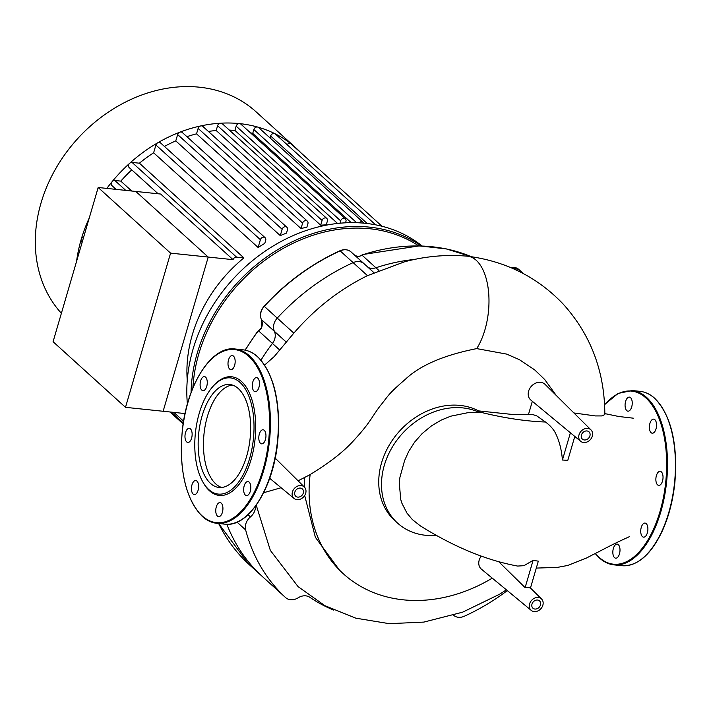 <?xml version="1.0" encoding="UTF-8"?>
<svg xmlns="http://www.w3.org/2000/svg" width="711" height="711" viewBox="0 0 711 711"><rect width="100%" height="100%" fill="white"/><g stroke="black" fill="none" stroke-linecap="round" stroke-linejoin="round"><path stroke-width="1.07" d="M642.415 536.601A7.074 3.528 -84 0 0 643.579 537.152A7.074 3.528 -84 0 0 647.641 531.704A7.074 3.528 -84 0 0 646.21 523.634A7.074 3.528 -84 0 0 645.046 523.083A7.074 3.528 -84 0 0 640.984 528.531A7.074 3.528 -84 0 0 642.415 536.601M612.926 553.78A7.074 3.528 -84 0 0 615.682 558.179A7.074 3.528 -84 0 0 619.912 548.51A7.074 3.528 -84 0 0 617.157 544.111A7.074 3.528 -84 0 0 612.926 553.78M632.15 401.511A7.074 3.528 -84 0 0 629.395 397.111A7.074 3.528 -84 0 0 625.165 406.781A7.074 3.528 -84 0 0 627.92 411.18A7.074 3.528 -84 0 0 632.15 401.511M656.004 428.937A7.074 3.528 -84 0 0 653.702 419.143A7.074 3.528 -84 0 0 649.916 423.418A7.074 3.528 -84 0 0 652.227 433.212A7.074 3.528 -84 0 0 656.004 428.937M660.261 484.893A7.074 3.528 -84 0 0 663.034 477.197A7.074 3.528 -84 0 0 660.181 471.322A7.074 3.528 -84 0 0 658.635 471.82A7.074 3.528 -84 0 0 655.862 479.516A7.074 3.528 -84 0 0 658.715 485.391A7.074 3.528 -84 0 0 660.261 484.893M246.673 456.178A51.752 25.818 96 0 1 219.015 487.47A51.752 25.818 96 0 1 202.128 415.811A51.752 25.818 96 0 1 229.786 384.518A51.752 25.818 96 0 1 246.673 456.178M221.699 487.47A51.752 25.818 96 0 1 207.434 416.362A51.752 25.818 96 0 1 232.408 385.069M212.687 386.731L213.496 385.806A59.662 29.764 96 0 1 248.388 390.89A59.662 29.764 96 0 1 251.134 459.368A59.662 29.764 96 0 1 203.346 482.84L202.742 481.765A58.426 29.151 96 0 1 199.258 413.207A58.426 29.151 96 0 1 212.687 386.731A58.426 29.151 96 0 1 246.859 391.717A58.426 29.151 96 0 1 249.543 458.782A58.426 29.151 96 0 1 202.742 481.765M245.339 495.06A7.074 3.528 96 0 1 243.909 486.991A7.074 3.528 96 0 1 247.97 481.543A7.074 3.528 96 0 1 249.134 482.102A7.074 3.528 96 0 1 250.565 490.163A7.074 3.528 96 0 1 246.504 495.611A7.074 3.528 96 0 1 245.339 495.06M215.851 512.24A7.074 3.528 96 0 1 220.081 502.57A7.074 3.528 96 0 1 222.836 506.97A7.074 3.528 96 0 1 218.606 516.639A7.074 3.528 96 0 1 215.851 512.24M191.988 484.813A7.074 3.528 96 0 1 195.774 480.538A7.074 3.528 96 0 1 198.076 490.332A7.074 3.528 96 0 1 194.299 494.607A7.074 3.528 96 0 1 191.988 484.813M187.74 428.857A7.074 3.528 96 0 1 189.286 428.36A7.074 3.528 96 0 1 192.139 434.234A7.074 3.528 96 0 1 189.366 441.931A7.074 3.528 96 0 1 187.811 442.429A7.074 3.528 96 0 1 184.967 436.554A7.074 3.528 96 0 1 187.74 428.857M205.586 377.15A7.074 3.528 96 0 1 207.017 385.22A7.074 3.528 96 0 1 202.955 390.668A7.074 3.528 96 0 1 201.791 390.108A7.074 3.528 96 0 1 200.36 382.047A7.074 3.528 96 0 1 204.421 376.599A7.074 3.528 96 0 1 205.586 377.15M235.074 359.97A7.074 3.528 96 0 1 230.844 369.64A7.074 3.528 96 0 1 228.089 365.241A7.074 3.528 96 0 1 232.319 355.571A7.074 3.528 96 0 1 235.074 359.97M258.928 387.397A7.074 3.528 96 0 1 255.151 391.672A7.074 3.528 96 0 1 252.84 381.878A7.074 3.528 96 0 1 256.627 377.603A7.074 3.528 96 0 1 258.928 387.397M263.186 443.353A7.074 3.528 96 0 1 261.639 443.851A7.074 3.528 96 0 1 258.786 437.976A7.074 3.528 96 0 1 261.559 430.279A7.074 3.528 96 0 1 263.106 429.782A7.074 3.528 96 0 1 265.958 435.656A7.074 3.528 96 0 1 263.186 443.353M580.683 441.309L530.886 400.106A10.603 8.63 -47.8 0 1 529.615 388.713A10.603 8.63 -47.8 0 1 540.609 382.331A10.603 8.63 -47.8 0 1 545.115 384.411L591.001 429.924A7.688 6.257 132.2 0 0 587.73 428.413A7.688 6.257 132.2 0 0 579.758 433.043A7.688 6.257 132.2 0 0 580.683 441.309A7.688 6.257 132.2 0 0 583.607 442.509A7.688 6.257 132.2 0 0 591.445 438.118A7.688 6.257 132.2 0 0 591.001 429.924M300.38 488.093A4.924 4.008 -47.8 0 1 302.362 488.964A4.924 4.008 -47.8 0 1 302.797 494.234A4.924 4.008 -47.8 0 1 297.74 497.113A4.924 4.008 -47.8 0 1 295.758 496.251A4.924 4.008 -47.8 0 1 295.323 490.981A4.924 4.008 -47.8 0 1 300.38 488.093M586.984 430.955A4.924 4.008 -47.8 0 1 588.975 431.817A4.924 4.008 -47.8 0 1 589.41 437.087A4.924 4.008 -47.8 0 1 584.353 439.967A4.924 4.008 -47.8 0 1 582.362 439.105A4.924 4.008 -47.8 0 1 581.927 433.834A4.924 4.008 -47.8 0 1 586.984 430.955M537.543 600.031A4.924 4.008 -47.8 0 1 539.533 600.902A4.924 4.008 -47.8 0 1 539.969 606.172A4.924 4.008 -47.8 0 1 534.912 609.051A4.924 4.008 -47.8 0 1 532.921 608.189A4.924 4.008 -47.8 0 1 532.486 602.919A4.924 4.008 -47.8 0 1 537.543 600.031M436.465 535.392A69.5 56.578 -47.8 0 1 397.556 523.092A69.5 56.578 -47.8 0 1 397.022 440.038A69.5 56.578 -47.8 0 1 479.596 412.54L467.882 412.691L450.632 416.211L441.415 419.997L431.55 425.818L422.138 433.586L414.593 442.153L408.701 451.423L404.577 460.63L399.938 477.268L399.244 482.742L400.755 499.566L401.928 503.29L406.932 513.075L412.362 519.59L420.317 525.864C454 546.937 486.44 560.33 517.635 566.063L523.971 565.68L533.09 560.366L538.325 561.157L530.415 588.184A8.328 6.781 132.2 0 0 527.926 587.366A8.328 6.781 132.2 0 0 525.118 587.624L498.918 561.886M534.165 611.584A7.688 6.257 132.2 0 0 541.995 607.203A7.688 6.257 132.2 0 0 541.56 599.009A7.688 6.257 132.2 0 0 538.289 597.498A7.688 6.257 132.2 0 0 530.317 602.128A7.688 6.257 132.2 0 0 531.241 610.394A7.688 6.257 132.2 0 0 534.165 611.584M333.788 610.127A184.505 150.199 132.2 0 1 309.88 597.32A12.3 10.016 132.2 0 0 298.167 597.791A12.3 10.016 -47.8 0 1 285.591 597.578L261.612 575.839A12.3 10.016 -47.8 0 1 261.55 575.786A199.889 162.721 -47.8 0 1 226.862 524.274A199.889 162.721 132.2 0 0 261.55 575.786A12.3 10.016 132.2 0 0 261.612 575.839A12.3 10.016 132.2 0 0 261.675 575.892M261.31 328.358L258.688 330.748A1.226 0.48 51.7 0 0 258.706 330.971L272.437 343.422A184.505 150.199 132.2 0 0 260.964 360.166A184.505 150.199 132.2 0 1 272.437 343.422A12.3 10.016 132.2 0 0 274.384 331.326A12.3 10.016 -47.8 0 1 272.437 343.422L279.832 350.123M492.261 578.141A148.341 120.763 -47.8 0 1 343.377 573.804A148.341 120.763 -47.8 0 1 310.138 474.548C329.584 462.772 344.337 451.183 354.398 439.771C370.289 422.432 371.124 418.059 379.736 406.434C388.819 395.423 386.677 395.44 405.217 379.416C420.005 365.392 443.833 355.118 476.708 348.612A53.227 26.556 -84 0 0 482.609 269.087A53.227 26.556 -84 0 0 467.82 256.227A53.227 26.556 -84 0 0 467.358 256.182C446.517 254.351 425.613 256.218 404.63 261.764L367.489 275.646C339.698 289.306 315.142 308.467 293.839 333.13L277.254 318.101A12.3 10.016 132.2 0 0 274.384 331.326A12.3 10.016 -47.8 0 1 277.254 318.101A199.889 162.721 -47.8 0 1 353.127 262.626A199.889 162.721 132.2 0 0 277.254 318.101L264.288 306.352A199.889 162.721 -47.8 0 1 340.16 250.876L339.831 251.027M373.87 272.615L364.068 263.728A12.3 10.016 132.2 0 0 353.127 262.626A12.3 10.016 -47.8 0 1 364.068 263.728A12.3 10.016 -47.8 0 1 365.17 264.945M378.892 270.464L375.915 267.763A184.505 150.199 132.2 0 1 414.264 259.479A184.505 150.199 132.2 0 0 375.915 267.763A12.3 10.016 -47.8 0 1 368.182 267.452A12.3 10.016 132.2 0 0 375.915 267.763L362.175 255.311A1.226 0.773 -123.6 0 0 361.899 255.276L358.664 256.511A1.226 0.595 -87.6 0 0 358.451 256.582M574.79 436.438L567.805 460.337L562.437 460.017C561.601 450.294 559.575 441.984 556.349 435.061C554.447 430.306 550.829 425.96 545.488 422.014L536.849 415.944L532.228 414.362L513.937 414.62L478.521 410.887A69.5 56.578 132.2 0 0 394.952 436.634A69.5 56.578 132.2 0 0 394.801 520.594L397.556 523.092M528.433 414.629L532.326 401.306M562.437 460.017L570.391 432.795M525.118 587.624L533.09 560.366M531.241 610.394L481.445 569.191A10.603 8.63 -47.8 0 1 481.214 556.189M476.708 348.612L506.632 354.096L519.385 359.668L534.699 369.898L544.653 379.461L556.269 395.476M478.521 410.887L479.596 412.54M573.884 412.949L595.311 415.926L602.137 415.917L604.83 414.522C604.723 371.48 590.77 334.579 562.97 303.846C537.312 277.05 505.592 261.177 467.82 256.227M343.377 573.804L339.787 570.551L315.373 537.312L304.681 495.514M304.317 486.999L304.539 477.623M256.236 505.219L270.349 550.412L298.087 586.655M285.591 597.578A12.3 10.016 -47.8 0 1 285.529 597.516A199.889 162.721 -47.8 0 1 245.65 529.935A12.3 10.016 -47.8 0 1 250.441 516.915A12.3 10.016 132.2 0 0 255.56 506.152M507.325 590.601A199.889 162.721 -47.8 0 1 464.345 616.224A12.3 10.016 -47.8 0 1 453.565 615.273M293.839 333.13L274.259 356.522L264.634 365.054M309.276 475.064L310.138 474.548M292.399 495.923A7.688 6.257 132.2 0 0 294.07 498.455A7.688 6.257 132.2 0 0 303.695 496.811A7.688 6.257 132.2 0 0 304.388 487.071A7.688 6.257 132.2 0 0 301.117 485.56A7.688 6.257 132.2 0 0 294.194 488.661A7.688 6.257 132.2 0 0 292.399 495.923M82.129 242.353L81.774 242.024A3.075 2.506 -47.8 0 1 81.187 239.474A140.227 114.151 -47.8 0 1 88.377 219.912A140.227 114.151 -47.8 0 1 89.257 217.966M106.837 188.406A140.227 114.151 -47.8 0 1 112.027 181.767A140.227 114.151 -47.8 0 1 129.651 163.299A140.227 114.151 -47.8 0 1 157.584 142.875A140.227 114.151 -47.8 0 1 179.812 132.202A140.227 114.151 -47.8 0 1 200.751 125.927A140.227 114.151 -47.8 0 1 220.65 123.199A140.227 114.151 -47.8 0 1 239.634 123.616A140.227 114.151 -47.8 0 1 257.729 127.073A140.227 114.151 -47.8 0 1 274.899 133.686A140.227 114.151 -47.8 0 1 291.03 143.844A140.227 114.151 -47.8 0 1 296.22 148.208A140.227 114.151 -47.8 0 1 301.029 152.901M61.386 313.293A140.227 114.151 -47.8 0 1 41.007 203.062A140.227 114.151 -47.8 0 1 134.85 97.727A140.227 114.151 -47.8 0 1 256.049 111.796L296.22 148.208M98.171 187.5L170.578 253.134L125.492 407.332L53.076 341.707L98.171 187.5L135.81 191.446L208.216 257.071L135.81 191.446L160.668 194.041L233.075 259.666A3.075 2.506 -47.8 0 1 236.55 257.133L243.891 257.897A132.539 107.894 132.2 0 0 192.299 334.863A132.539 107.894 132.2 0 0 187.251 380.385M185.047 413.562L163.13 411.269L208.216 257.071L163.13 411.269L125.492 407.332M233.075 259.666L170.578 253.134M76.877 260.297A3.075 2.506 -47.8 0 1 76.85 259.328A3.075 2.506 -47.8 0 1 77.686 257.551M88.155 221.752A3.075 2.506 -47.8 0 1 88.377 219.912A3.075 2.506 -47.8 0 1 88.955 219.006M116.124 189.384L111.938 185.589A3.075 2.506 -47.8 0 1 112.027 181.767A3.075 2.506 -47.8 0 1 114.826 180.487L120.808 181.118A132.539 107.894 -47.8 0 1 131.766 169.876M131.722 191.01L120.808 181.118M114.124 189.17A132.539 107.894 -47.8 0 1 114.862 188.237M250.45 132.833A132.539 107.894 -47.8 0 1 252.725 133.401L351.19 222.632M229.342 130.113A132.539 107.894 -47.8 0 1 234.914 130.415L337.565 223.45M320.688 225.209A132.539 107.894 -47.8 0 1 326.26 224.863L327.389 220.997A3.075 2.506 132.2 0 0 326.802 218.446A3.075 2.506 132.2 0 0 324.145 218.135A3.075 2.506 132.2 0 0 322.083 220.446L320.688 225.209L216.197 130.513L217.593 125.74A3.075 2.506 -47.8 0 1 220.65 123.199A3.075 2.506 -47.8 0 1 222.312 123.741L326.802 218.446M208.394 131.446A132.539 107.894 -47.8 0 1 216.197 130.513M301.029 228.551A132.539 107.894 -47.8 0 1 306.876 227.218L307.916 223.672A3.075 2.506 132.2 0 0 307.33 221.121A3.075 2.506 132.2 0 0 304.672 220.81A3.075 2.506 132.2 0 0 302.619 223.121L301.029 228.551L196.538 133.846L198.129 128.415A3.075 2.506 -47.8 0 1 200.751 125.927A3.075 2.506 -47.8 0 1 202.839 126.416L307.33 221.121M186.904 136.672A132.539 107.894 -47.8 0 1 196.538 133.846M280.276 235.617A132.539 107.894 -47.8 0 1 286.471 233.119L287.44 229.813A3.075 2.506 132.2 0 0 286.853 227.253A3.075 2.506 132.2 0 0 284.196 226.942A3.075 2.506 132.2 0 0 282.134 229.253L280.276 235.617L175.786 140.911L177.643 134.557A3.075 2.506 -47.8 0 1 179.812 132.202A3.075 2.506 -47.8 0 1 182.363 132.557L286.853 227.253M164.401 146.422A132.539 107.894 -47.8 0 1 175.786 140.911M258.12 247.49A132.539 107.894 -47.8 0 1 264.776 243.411L265.701 240.247A3.075 2.506 132.2 0 0 265.114 237.696A3.075 2.506 132.2 0 0 262.457 237.385A3.075 2.506 132.2 0 0 260.395 239.696L258.12 247.49L153.629 152.794L155.905 144.991A3.075 2.506 -47.8 0 1 157.584 142.875A3.075 2.506 -47.8 0 1 160.624 142.991L265.114 237.696M243.891 257.897L139.4 163.192A132.539 107.894 -47.8 0 1 153.629 152.794M158.144 193.774L129.171 167.529A3.075 2.506 -47.8 0 1 129.651 163.299A3.075 2.506 -47.8 0 1 132.059 162.428L139.4 163.192M76.575 261.346A140.227 114.151 -47.8 0 1 76.85 259.328A140.227 114.151 -47.8 0 1 81.187 239.474A3.075 2.506 -47.8 0 1 83.694 237.012M234.914 130.415L236.159 126.158A3.075 2.506 -47.8 0 1 239.634 123.616A3.075 2.506 -47.8 0 1 240.878 124.149L345.368 218.855A3.075 2.506 -47.8 0 1 345.946 221.405L345.546 222.801M236.159 126.158L340.649 220.854L339.965 223.21M252.725 133.401L253.854 129.535A3.075 2.506 -47.8 0 1 257.729 127.073A3.075 2.506 -47.8 0 1 258.573 127.536L363.063 222.241A3.075 2.506 -47.8 0 1 363.641 223.138M270.073 137.961L270.651 136.005A3.075 2.506 -47.8 0 1 274.899 133.686A3.075 2.506 -47.8 0 1 275.361 134.006L375.568 224.818M287.12 144.653A3.075 2.506 -47.8 0 1 291.03 143.844A3.075 2.506 -47.8 0 1 291.146 143.933L381.958 226.24M359.162 222.81A3.075 2.506 -47.8 0 1 363.063 222.241M340.649 220.854A3.075 2.506 -47.8 0 1 342.711 218.544A3.075 2.506 -47.8 0 1 345.368 218.855M192.894 387.913A151.301 123.163 -47.8 0 1 265.71 259.711A151.301 123.163 -47.8 0 1 418.726 245.873M421.17 245.935A152.527 124.167 132.2 0 0 264.661 258.36A152.527 124.167 132.2 0 0 191.072 392.579M187.393 403.99A152.527 124.167 -47.8 0 1 260.422 254.52A152.527 124.167 -47.8 0 1 422.112 245.97M276.33 293.812A13.838 11.269 -47.8 0 1 278.872 291.439M355.216 255.702A12.3 10.016 132.2 0 0 358.877 256.609A1.226 0.595 -87.6 0 0 358.664 256.511L355.171 255.658M261.692 327.416L261.577 327.753A12.3 10.016 132.2 0 0 261.417 319.568A12.3 10.016 -47.8 0 1 264.288 306.352M358.877 256.609L361.899 255.276M258.688 330.748L261.577 327.753M604.599 404.835A87.026 43.415 96 0 1 645.855 397.893A87.026 43.415 96 0 1 659.986 511.582A87.026 43.415 96 0 1 599.213 557.397A87.026 43.415 96 0 1 595.436 553.416M640.14 391.37A87.64 43.718 96 0 1 654.502 398.222A87.64 43.718 96 0 1 668.731 512.711A87.64 43.718 96 0 1 621.903 565.698C637.403 566.409 650.841 554.891 662.217 531.153C668.82 516.613 673.05 500.286 674.908 482.174C677.832 443.353 671.113 415.411 654.751 398.329C650.245 394.258 645.375 391.939 640.14 391.37L632.186 390.535A87.64 43.718 96 0 1 646.557 397.387A87.64 43.718 96 0 1 660.786 511.884A87.64 43.718 96 0 1 613.948 564.863A87.64 43.718 96 0 1 599.586 558.011M663.656 410.14A87.026 43.415 96 0 1 668.998 512.524A87.026 43.415 96 0 1 648.796 552.198M224.827 524.158C248.361 527.695 273.326 488.253 277.708 441.86C280.916 402.506 274.242 374.155 257.675 356.789C253.169 352.718 248.299 350.399 243.064 349.83A87.64 43.718 96 0 1 257.426 356.682A87.64 43.718 96 0 1 271.655 471.171A87.64 43.718 96 0 1 224.827 524.158L216.873 523.323A87.64 43.718 96 0 1 202.511 516.47M235.11 348.994A87.64 43.718 96 0 1 249.481 355.847A87.64 43.718 96 0 1 263.71 470.344A87.64 43.718 96 0 1 216.873 523.323C211.638 522.754 206.759 520.434 202.262 516.364C185.678 498.971 179.003 470.575 182.247 431.177C186.646 384.829 211.594 345.457 235.11 348.994L243.064 349.83M202.137 515.857A87.026 43.415 96 0 1 188.015 402.159A87.026 43.415 96 0 1 248.779 356.353A87.026 43.415 96 0 1 262.91 470.042A87.026 43.415 96 0 1 202.137 515.857M269.611 478.219A87.026 43.415 96 0 1 251.721 510.658M266.581 368.6A87.026 43.415 96 0 1 271.922 470.993M545.488 422.014C525.491 421.312 503.37 417.935 479.134 411.891M286.035 341.884L261.417 319.568A1.226 0.675 -24.8 0 1 261.319 319.443C259.559 314.884 260.493 310.476 264.119 306.201C286.178 282.311 311.445 263.834 339.911 250.779C344.195 248.974 347.928 249.374 351.101 251.97L364.068 263.728M367.489 275.646L340.16 250.876A12.3 10.016 -47.8 0 1 351.101 251.97M248.032 514.728L250.441 516.915M245.65 529.935L237.056 522.15M285.529 597.516L248.583 564.036A1.226 0.711 -47.2 0 0 248.583 564.036A199.889 162.721 -47.8 0 1 218.668 523.518M114.826 180.487L125.749 190.388M132.059 162.428L236.55 257.133M155.905 144.991L260.395 239.696M177.643 134.557L282.134 229.253M198.129 128.415L302.619 223.121M217.593 125.74L322.083 220.446M253.854 129.535L356.655 222.703M270.651 136.005L367.196 223.512M173.866 412.398L183.598 421.214M510.605 267.558A12.3 10.016 -47.8 0 1 518.914 269.531A12.3 10.016 -47.8 0 1 518.968 269.585L523.438 273.628L518.914 269.531L510.374 267.46M248.699 564.143A12.3 10.016 -47.8 0 1 248.646 564.09A12.3 10.016 -47.8 0 1 248.583 564.036L218.633 523.509M359.615 256.422A12.3 10.016 -47.8 0 1 363.223 254.609A184.505 150.199 -47.8 0 1 471.349 256.715M257.578 331.824L257.515 331.904A12.3 10.016 -47.8 0 1 260.875 328.615M245.277 350.168A184.505 150.199 -47.8 0 1 257.515 331.904M595.214 553.522L599.337 557.904C603.835 561.974 608.714 564.294 613.948 564.863L621.903 565.698M632.186 390.535L618.09 393.423L604.59 404.577M541.56 599.009L530.468 588.006M506.41 589.846L499.38 594.334L462.577 612.198L423.809 622.098L389.228 623.663L355.793 618.17L324.9 605.674L297.998 586.575M263.648 492.723L281.103 487.728M298.087 480.814L309.338 475.028M304.388 487.071L275.193 458.106M294.07 498.455L269.451 478.085M536.298 568.08L557.406 567.396L567.92 565.414L586.708 557.931L591.73 555.273C601.853 550.341 609.851 545.461 629.591 536.601M604.83 413.606L618.801 416.504L633.288 418.175M171.342 412.131L183.314 422.983M170.009 411.989L183.171 423.925M261.612 575.839L248.583 564.027M259.87 329.691L261.452 327.522L261.319 319.443M245.055 350.123L257.364 331.726L261.168 328.162M471.437 256.724L446.277 248.894L419.286 245.882L362.974 254.511L359.135 256.502"/></g></svg>

